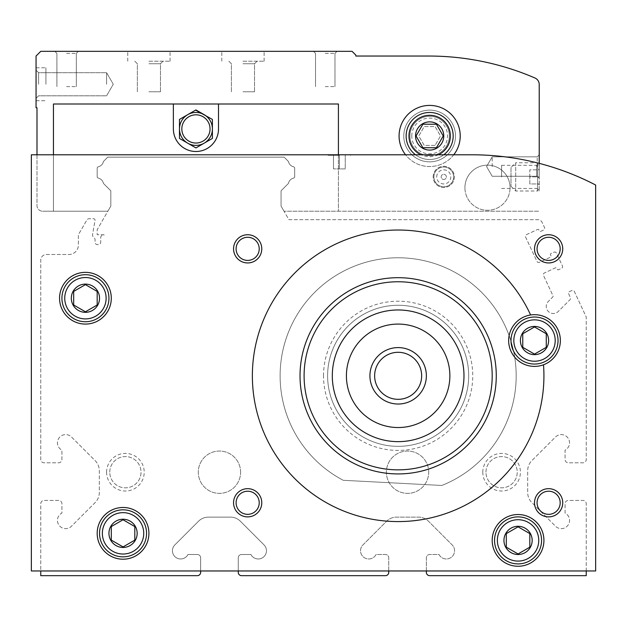 <?xml version="1.0" encoding="UTF-8"?>
<svg xmlns="http://www.w3.org/2000/svg" width="627" height="627" viewBox="0 0 627 627"><rect width="100%" height="100%" fill="white"/><g stroke="black" fill="none" stroke-linecap="round" stroke-linejoin="round"><path stroke-width="0.47" stroke-dasharray="3.13 2.35" d="M586.245 570.962L586.245 503.716A3.292 3.292 0 0 0 582.953 500.424L568.375 500.424A3.292 3.292 0 0 0 565.084 503.716L565.084 513.09A8.229 8.229 0 0 1 567.968 525.261A8.229 8.229 0 0 1 555.506 526.225L531.829 502.556A14.107 14.107 0 0 1 527.699 492.579L527.699 470.65A14.107 14.107 0 0 1 531.829 460.673L555.506 437.003A8.229 8.229 0 0 1 567.968 437.967A8.229 8.229 0 0 1 565.084 450.139L565.084 459.513A3.292 3.292 0 0 0 568.375 462.804L582.953 462.804A3.292 3.292 0 0 0 586.245 459.513L586.245 317.027L574.324 291.453A1.881 1.881 0 0 0 571.824 290.544L568.838 291.939A0.94 0.94 0 0 0 568.383 293.185L570.28 297.253A2.351 2.351 0 0 1 569.81 299.91L558.281 311.439A7.054 7.054 0 0 1 548.304 311.439A7.054 7.054 0 0 1 548.304 301.462L552.724 297.041A1.176 1.176 0 0 0 552.959 295.717L543.515 275.465A1.881 1.881 0 0 1 544.424 272.964L555.506 267.8A0.94 0.94 0 0 1 556.76 268.254L557.254 269.32A0.94 0.94 0 0 0 558.5 269.775L561.486 268.387A1.881 1.881 0 0 0 562.395 265.887L556.431 253.096A1.881 1.881 0 0 0 553.931 252.187L550.953 253.582A0.94 0.94 0 0 0 550.498 254.828L550.992 255.894A0.94 0.94 0 0 1 550.537 257.148L539.455 262.313A1.881 1.881 0 0 1 536.955 261.404L525.63 237.108A1.881 1.881 0 0 1 526.539 234.608L537.621 229.443A0.94 0.94 0 0 1 538.867 229.897L539.369 230.963A0.94 0.94 0 0 0 540.615 231.418L543.601 230.023A1.881 1.881 0 0 0 544.51 227.53L542.12 222.397A4.702 4.702 0 0 0 537.856 219.685L288.906 219.685L281.053 206.079L281.053 190.812L288.444 183.421A6.725 6.725 0 0 1 293.765 178.099L294.69 177.175L294.69 167.722L293.765 166.798A6.725 6.725 0 0 1 288.444 161.476L284.109 157.142L107.766 157.142L103.431 161.476A6.725 6.725 0 0 1 98.11 166.798L97.185 167.722L97.185 177.175L98.11 178.099A6.725 6.725 0 0 1 103.431 183.421L110.822 190.812L110.822 206.079L97.185 229.701L97.185 234.733L104.004 234.733L104.004 235.203L103.063 235.203A2.351 2.351 0 0 0 100.712 237.555L100.712 242.257A2.351 2.351 0 0 1 98.361 244.608L97.42 244.608A2.351 2.351 0 0 1 95.069 242.257L95.069 239.702A2.351 2.351 0 0 0 94.089 237.79A3.762 3.762 0 0 1 92.522 234.733L95.045 220.398A1.411 1.411 0 0 0 93.658 218.745L88.963 218.745A2.351 2.351 0 0 0 86.926 219.92L79.002 233.644A4.702 4.702 0 0 0 78.375 235.995L78.375 245.079A9.405 9.405 0 0 1 68.97 254.484L46.398 254.484A5.643 5.643 0 0 0 40.755 260.127L40.755 459.513A3.292 3.292 0 0 0 44.047 462.804L58.624 462.804A3.292 3.292 0 0 0 61.916 459.513L61.916 450.139A8.229 8.229 0 0 1 59.032 437.967A8.229 8.229 0 0 1 71.494 437.003L95.171 460.673A14.107 14.107 0 0 1 99.301 470.65L99.301 492.579A14.107 14.107 0 0 1 95.171 502.556L71.494 526.225A8.229 8.229 0 0 1 59.032 525.261A8.229 8.229 0 0 1 61.916 513.09L61.916 503.716A3.292 3.292 0 0 0 58.624 500.424L44.047 500.424A3.292 3.292 0 0 0 40.755 503.716L40.755 575.664L197.348 575.664A3.292 3.292 0 0 0 200.64 572.373L200.64 557.795A3.292 3.292 0 0 0 197.348 554.503L187.975 554.503A8.229 8.229 0 0 1 175.803 557.387A8.229 8.229 0 0 1 174.839 544.926L198.508 521.249A14.107 14.107 0 0 1 208.485 517.118L230.415 517.118A14.107 14.107 0 0 1 240.392 521.249L264.061 544.926A8.229 8.229 0 0 1 263.097 557.387A8.229 8.229 0 0 1 250.925 554.503L241.552 554.503A3.292 3.292 0 0 0 238.26 557.795L238.26 572.373A3.292 3.292 0 0 0 241.552 575.664L385.448 575.664A3.292 3.292 0 0 0 388.74 572.373L388.74 557.795A3.292 3.292 0 0 0 385.448 554.503L376.075 554.503A8.229 8.229 0 0 1 363.903 557.387A8.229 8.229 0 0 1 362.939 544.926L386.608 521.249A14.107 14.107 0 0 1 396.585 517.118L418.515 517.118A14.107 14.107 0 0 1 428.492 521.249L452.161 544.926A8.229 8.229 0 0 1 451.197 557.387A8.229 8.229 0 0 1 439.025 554.503L429.652 554.503A3.292 3.292 0 0 0 426.36 557.795L426.36 572.373A3.292 3.292 0 0 0 429.652 575.664L586.245 575.664L586.245 503.716A3.292 3.292 0 0 0 582.953 500.424L568.375 500.424A3.292 3.292 0 0 0 565.084 503.716L565.084 513.09A8.229 8.229 0 0 1 567.968 525.261A8.229 8.229 0 0 1 555.506 526.225L531.829 502.556A14.107 14.107 0 0 1 527.699 492.579L527.699 470.65A14.107 14.107 0 0 1 531.829 460.673L555.506 437.003A8.229 8.229 0 0 1 567.968 437.967A8.229 8.229 0 0 1 565.084 450.139L565.084 459.513A3.292 3.292 0 0 0 568.375 462.804L582.953 462.804A3.292 3.292 0 0 0 586.245 459.513L586.245 317.027L574.324 291.453A1.881 1.881 0 0 0 571.824 290.544L568.838 291.939A0.94 0.94 0 0 0 568.383 293.185L570.28 297.253A2.351 2.351 0 0 1 569.81 299.91L558.281 311.439A7.054 7.054 0 0 1 548.304 311.439A7.054 7.054 0 0 1 548.304 301.462L552.724 297.041A1.176 1.176 0 0 0 552.959 295.717L543.515 275.465A1.881 1.881 0 0 1 544.424 272.964L555.506 267.8A0.94 0.94 0 0 1 556.76 268.254L557.254 269.32A0.94 0.94 0 0 0 558.5 269.775L561.486 268.387A1.881 1.881 0 0 0 562.395 265.887L556.431 253.096A1.881 1.881 0 0 0 553.931 252.187L550.953 253.582A0.94 0.94 0 0 0 550.498 254.828L550.992 255.894A0.94 0.94 0 0 1 550.537 257.148L539.455 262.313A1.881 1.881 0 0 1 536.955 261.404L525.63 237.108A1.881 1.881 0 0 1 526.539 234.608L537.621 229.443A0.94 0.94 0 0 1 538.867 229.897L539.369 230.963A0.94 0.94 0 0 0 540.615 231.418L543.601 230.023A1.881 1.881 0 0 0 544.51 227.53L542.12 222.397A4.702 4.702 0 0 0 537.856 219.685L288.906 219.685L281.053 206.079L281.053 190.812L288.444 183.421A6.725 6.725 0 0 1 293.765 178.099L294.69 177.175L294.69 167.722L293.765 166.798A6.725 6.725 0 0 1 288.444 161.476L284.109 157.142L107.766 157.142L103.431 161.476A6.725 6.725 0 0 1 98.11 166.798L97.185 167.722L97.185 177.175L98.11 178.099A6.725 6.725 0 0 1 103.431 183.421L110.822 190.812L110.822 206.079L97.185 229.701L97.185 234.733L104.004 234.733L104.004 235.203L103.063 235.203A2.351 2.351 0 0 0 100.712 237.555L100.712 242.257A2.351 2.351 0 0 1 98.361 244.608L97.42 244.608A2.351 2.351 0 0 1 95.069 242.257L95.069 239.702A2.351 2.351 0 0 0 94.089 237.79A3.762 3.762 0 0 1 92.522 234.733L95.045 220.398A1.411 1.411 0 0 0 93.658 218.745L88.963 218.745A2.351 2.351 0 0 0 86.926 219.92L79.002 233.644A4.702 4.702 0 0 0 78.375 235.995L78.375 245.079A9.405 9.405 0 0 1 68.97 254.484L46.398 254.484A5.643 5.643 0 0 0 40.755 260.127L40.755 459.513A3.292 3.292 0 0 0 44.047 462.804L58.624 462.804A3.292 3.292 0 0 0 61.916 459.513L61.916 450.139A8.229 8.229 0 0 1 59.032 437.967A8.229 8.229 0 0 1 71.494 437.003L95.171 460.673A14.107 14.107 0 0 1 99.301 470.65L99.301 492.579A14.107 14.107 0 0 1 95.171 502.556L71.494 526.225A8.229 8.229 0 0 1 59.032 525.261A8.229 8.229 0 0 1 61.916 513.09L61.916 503.716A3.292 3.292 0 0 0 58.624 500.424L44.047 500.424A3.292 3.292 0 0 0 40.755 503.716L40.755 570.962M343.243 480.298L441.823 485.463A118.033 118.033 0 0 0 494.546 307.7A118.033 118.033 0 0 0 309.393 297.997A118.033 118.033 0 0 0 343.243 480.298L441.823 485.463A118.033 118.033 0 0 0 494.546 307.7A118.033 118.033 0 0 0 309.393 297.997A118.033 118.033 0 0 0 343.243 480.298A118.033 118.033 0 0 1 309.393 297.997A118.033 118.033 0 0 1 494.546 307.7A118.033 118.033 0 0 1 441.823 485.463L343.243 480.298A118.033 118.033 0 0 1 309.393 297.997A118.033 118.033 0 0 1 494.546 307.7A118.033 118.033 0 0 1 441.823 485.463L343.243 480.298M200.64 570.962L200.64 557.795A3.292 3.292 0 0 0 197.348 554.503L187.975 554.503A8.229 8.229 0 0 1 175.803 557.387A8.229 8.229 0 0 1 174.839 544.926L198.508 521.249A14.107 14.107 0 0 1 208.485 517.118L230.415 517.118A14.107 14.107 0 0 1 240.392 521.249L264.061 544.926A8.229 8.229 0 0 1 263.097 557.387A8.229 8.229 0 0 1 250.925 554.503L241.552 554.503A3.292 3.292 0 0 0 238.26 557.795L238.26 570.962M388.74 570.962L388.74 557.795A3.292 3.292 0 0 0 385.448 554.503L376.075 554.503A8.229 8.229 0 0 1 363.903 557.387A8.229 8.229 0 0 1 362.939 544.926L386.608 521.249A14.107 14.107 0 0 1 396.585 517.118L418.515 517.118A14.107 14.107 0 0 1 428.492 521.249L452.161 544.926A8.229 8.229 0 0 1 451.197 557.387A8.229 8.229 0 0 1 439.025 554.503L429.652 554.503A3.292 3.292 0 0 0 426.36 557.795L426.36 570.962M530.622 314.973A145.778 145.778 0 0 0 290.003 278.051A145.778 145.778 0 0 0 350.955 513.732A145.778 145.778 0 0 0 543.507 364.789M471.974 154.791A268.042 268.042 0 0 1 595.65 185.028L595.65 570.962L31.35 570.962L31.35 154.791L471.974 154.791L31.35 154.791L31.35 570.962L595.65 570.962L595.65 185.028A268.042 268.042 0 0 0 471.974 154.791L31.35 154.791L31.35 570.962L595.65 570.962L595.65 185.028A268.042 268.042 0 0 0 471.974 154.791M339.364 154.791L327.607 154.791L351.12 154.791L327.607 154.791L349.678 154.791L329.05 154.791L345.242 154.791L339.364 154.791L339.364 168.898L333.486 168.898L333.486 154.791L333.486 168.898L339.364 168.898L339.364 154.791L339.364 168.898L345.242 168.898L345.242 154.791L345.242 168.898L339.364 168.898L345.242 168.898L345.242 154.791L345.242 168.898L339.364 168.898L339.364 154.791M464.921 187.708A22.572 22.572 0 0 1 498.778 168.161A22.572 22.572 0 0 1 498.778 207.255A22.572 22.572 0 0 1 464.921 187.708A22.572 22.572 0 0 1 498.778 168.161A22.572 22.572 0 0 1 498.778 207.255A22.572 22.572 0 0 1 464.921 187.708M496.271 375.808A98.126 98.126 0 0 0 349.082 290.834A98.126 98.126 0 0 0 349.082 460.782A98.126 98.126 0 0 0 496.271 375.808M492.195 375.808A94.05 94.05 0 0 0 351.12 294.361A94.05 94.05 0 0 0 351.12 457.255A94.05 94.05 0 0 0 492.195 375.808A94.05 94.05 0 0 0 351.12 294.361A94.05 94.05 0 0 0 351.12 457.255A94.05 94.05 0 0 0 492.195 375.808A94.05 94.05 0 0 0 351.12 294.361A94.05 94.05 0 0 0 351.12 457.255A94.05 94.05 0 0 0 492.195 375.808M468.682 375.808A70.537 70.537 0 0 0 362.876 314.723A70.537 70.537 0 0 0 362.876 436.894A70.537 70.537 0 0 0 468.682 375.808A70.537 70.537 0 0 0 362.876 314.723A70.537 70.537 0 0 0 362.876 436.894A70.537 70.537 0 0 0 468.682 375.808M146.561 533.342A23.512 23.512 0 0 0 111.292 512.98A23.512 23.512 0 0 0 111.292 553.704A23.512 23.512 0 0 0 146.561 533.342M148.912 533.342A25.864 25.864 0 0 0 110.117 510.942A25.864 25.864 0 0 0 110.117 555.741A25.864 25.864 0 0 0 148.912 533.342M558.03 340.539A23.512 23.512 0 0 0 522.761 320.178A23.512 23.512 0 0 0 522.761 360.901A23.512 23.512 0 0 0 558.03 340.539M560.381 340.539A25.864 25.864 0 0 0 521.586 318.14A25.864 25.864 0 0 0 521.586 362.939A25.864 25.864 0 0 0 560.381 340.539M108.941 298.217A23.512 23.512 0 0 0 73.672 277.855A23.512 23.512 0 0 0 73.672 318.579A23.512 23.512 0 0 0 108.941 298.217M111.292 298.217A25.864 25.864 0 0 0 72.497 275.817A25.864 25.864 0 0 0 72.497 320.616A25.864 25.864 0 0 0 111.292 298.217M541.571 540.396A23.512 23.512 0 0 0 506.302 520.034A23.512 23.512 0 0 0 506.302 560.757A23.512 23.512 0 0 0 541.571 540.396M543.923 540.396A25.864 25.864 0 0 0 505.127 517.996A25.864 25.864 0 0 0 505.127 562.795A25.864 25.864 0 0 0 543.923 540.396M236.105 502.776A11.56 11.56 0 0 1 247.665 491.215A11.56 11.56 0 0 1 259.225 502.776A11.56 11.56 0 0 1 247.665 514.336A11.56 11.56 0 0 1 236.105 502.776M537.065 248.841A11.56 11.56 0 0 1 548.625 237.28A11.56 11.56 0 0 1 560.185 248.841A11.56 11.56 0 0 1 548.625 260.401A11.56 11.56 0 0 1 537.065 248.841M236.105 248.841A11.56 11.56 0 0 1 247.665 237.28A11.56 11.56 0 0 1 259.225 248.841A11.56 11.56 0 0 1 247.665 260.401A11.56 11.56 0 0 1 236.105 248.841M537.065 502.776A11.56 11.56 0 0 1 548.625 491.215A11.56 11.56 0 0 1 560.185 502.776A11.56 11.56 0 0 1 548.625 514.336A11.56 11.56 0 0 1 537.065 502.776M339.364 155.316L328.133 155.316L339.364 155.316M426.36 375.808A28.215 28.215 0 0 0 384.037 351.371A28.215 28.215 0 0 0 384.037 400.245A28.215 28.215 0 0 0 426.36 375.808M463.98 375.808A65.835 65.835 0 0 0 365.227 318.79A65.835 65.835 0 0 0 365.227 432.826A65.835 65.835 0 0 0 463.98 375.808M520.41 340.539A14.107 14.107 0 0 1 541.571 328.321A14.107 14.107 0 0 1 541.571 352.758A14.107 14.107 0 0 1 520.41 340.539M522.761 333.752L522.761 347.327L534.517 354.114L546.274 347.327L546.274 333.752L534.517 326.965L522.761 333.752L522.761 347.327L534.517 354.114L546.274 347.327L546.274 333.752L534.517 326.965L522.761 333.752M71.321 298.217A14.107 14.107 0 0 1 92.482 285.998A14.107 14.107 0 0 1 92.482 310.436A14.107 14.107 0 0 1 71.321 298.217M73.672 291.43L73.672 305.004L85.429 311.791L97.185 305.004L97.185 291.43L85.429 284.642L73.672 291.43L73.672 305.004L85.429 311.791L97.185 305.004L97.185 291.43L85.429 284.642L73.672 291.43M503.951 540.396A14.107 14.107 0 0 1 525.112 528.177A14.107 14.107 0 0 1 525.112 552.614A14.107 14.107 0 0 1 503.951 540.396M506.302 533.608L506.302 547.183L518.059 553.97L529.815 547.183L529.815 533.608L518.059 526.821L506.302 533.608L506.302 547.183L518.059 553.97L529.815 547.183L529.815 533.608L518.059 526.821L506.302 533.608M108.941 533.342A14.107 14.107 0 0 1 130.102 521.123A14.107 14.107 0 0 1 130.102 545.561A14.107 14.107 0 0 1 108.941 533.342M111.292 526.555L111.292 540.129L123.049 546.916L134.805 540.129L134.805 526.555L123.049 519.767L111.292 526.555L111.292 540.129L123.049 546.916L134.805 540.129L134.805 526.555L123.049 519.767L111.292 526.555M482.79 472.209A18.81 18.81 0 0 1 511.005 455.923A18.81 18.81 0 0 1 511.005 488.496A18.81 18.81 0 0 1 482.79 472.209M106.59 472.209A18.81 18.81 0 0 1 134.805 455.923A18.81 18.81 0 0 1 134.805 488.496A18.81 18.81 0 0 1 106.59 472.209M428.711 472.209A21.161 21.161 0 0 0 396.969 453.885A21.161 21.161 0 0 0 396.969 490.533A21.161 21.161 0 0 0 428.711 472.209A21.161 21.161 0 0 0 396.969 453.885A21.161 21.161 0 0 0 396.969 490.533A21.161 21.161 0 0 0 428.711 472.209M240.611 472.209A21.161 21.161 0 0 0 208.869 453.885A21.161 21.161 0 0 0 208.869 490.533A21.161 21.161 0 0 0 240.611 472.209A21.161 21.161 0 0 0 208.869 453.885A21.161 21.161 0 0 0 208.869 490.533A21.161 21.161 0 0 0 240.611 472.209M492.195 540.396A25.864 25.864 0 0 1 530.991 517.996A25.864 25.864 0 0 1 530.991 562.795A25.864 25.864 0 0 1 492.195 540.396A25.864 25.864 0 0 1 530.991 517.996A25.864 25.864 0 0 1 530.991 562.795A25.864 25.864 0 0 1 492.195 540.396M59.565 298.217A25.864 25.864 0 0 1 98.361 275.817A25.864 25.864 0 0 1 98.361 320.616A25.864 25.864 0 0 1 59.565 298.217A25.864 25.864 0 0 1 98.361 275.817A25.864 25.864 0 0 1 98.361 320.616A25.864 25.864 0 0 1 59.565 298.217M508.654 340.539A25.864 25.864 0 0 1 547.449 318.14A25.864 25.864 0 0 1 547.449 362.939A25.864 25.864 0 0 1 508.654 340.539A25.864 25.864 0 0 1 547.449 318.14A25.864 25.864 0 0 1 547.449 362.939A25.864 25.864 0 0 1 508.654 340.539M97.185 533.342A25.864 25.864 0 0 1 135.981 510.942A25.864 25.864 0 0 1 135.981 555.741A25.864 25.864 0 0 1 97.185 533.342A25.864 25.864 0 0 1 135.981 510.942A25.864 25.864 0 0 1 135.981 555.741A25.864 25.864 0 0 1 97.185 533.342M510.064 187.708A22.572 22.572 0 0 0 476.207 168.161A22.572 22.572 0 0 0 476.207 207.255A22.572 22.572 0 0 0 510.064 187.708A22.572 22.572 0 0 0 476.207 168.161A22.572 22.572 0 0 0 476.207 207.255A22.572 22.572 0 0 0 510.064 187.708M323.532 375.808A74.613 74.613 0 0 1 435.452 311.196A74.613 74.613 0 0 1 435.452 440.42A74.613 74.613 0 0 1 323.532 375.808M327.607 375.808A70.537 70.537 0 0 1 433.414 314.723A70.537 70.537 0 0 1 433.414 436.894A70.537 70.537 0 0 1 327.607 375.808A70.537 70.537 0 0 1 433.414 314.723A70.537 70.537 0 0 1 433.414 436.894A70.537 70.537 0 0 1 327.607 375.808M102.358 533.342A20.691 20.691 0 0 1 133.394 515.425A20.691 20.691 0 0 1 133.394 551.258A20.691 20.691 0 0 1 102.358 533.342M99.536 533.342A23.512 23.512 0 0 1 134.805 512.98A23.512 23.512 0 0 1 134.805 553.704A23.512 23.512 0 0 1 99.536 533.342A23.512 23.512 0 0 1 134.805 512.98A23.512 23.512 0 0 1 134.805 553.704A23.512 23.512 0 0 1 99.536 533.342M513.827 340.539A20.691 20.691 0 0 1 544.863 322.623A20.691 20.691 0 0 1 544.863 358.456A20.691 20.691 0 0 1 513.827 340.539M511.005 340.539A23.512 23.512 0 0 1 546.274 320.178A23.512 23.512 0 0 1 546.274 360.901A23.512 23.512 0 0 1 511.005 340.539A23.512 23.512 0 0 1 546.274 320.178A23.512 23.512 0 0 1 546.274 360.901A23.512 23.512 0 0 1 511.005 340.539M64.738 298.217A20.691 20.691 0 0 1 95.774 280.3A20.691 20.691 0 0 1 95.774 316.133A20.691 20.691 0 0 1 64.738 298.217M61.916 298.217A23.512 23.512 0 0 1 97.185 277.855A23.512 23.512 0 0 1 97.185 318.579A23.512 23.512 0 0 1 61.916 298.217A23.512 23.512 0 0 1 97.185 277.855A23.512 23.512 0 0 1 97.185 318.579A23.512 23.512 0 0 1 61.916 298.217M497.368 540.396A20.691 20.691 0 0 1 528.404 522.479A20.691 20.691 0 0 1 528.404 558.312A20.691 20.691 0 0 1 497.368 540.396M494.546 540.396A23.512 23.512 0 0 1 529.815 520.034A23.512 23.512 0 0 1 529.815 560.757A23.512 23.512 0 0 1 494.546 540.396A23.512 23.512 0 0 1 529.815 520.034A23.512 23.512 0 0 1 529.815 560.757A23.512 23.512 0 0 1 494.546 540.396M109.772 472.209A15.628 15.628 0 0 1 133.214 458.674A15.628 15.628 0 0 1 133.214 485.745A15.628 15.628 0 0 1 109.772 472.209A15.628 15.628 0 0 1 133.214 458.674A15.628 15.628 0 0 1 133.214 485.745A15.628 15.628 0 0 1 109.772 472.209M485.972 472.209A15.628 15.628 0 0 1 509.414 458.674A15.628 15.628 0 0 1 509.414 485.745A15.628 15.628 0 0 1 485.972 472.209A15.628 15.628 0 0 1 509.414 458.674A15.628 15.628 0 0 1 509.414 485.745A15.628 15.628 0 0 1 485.972 472.209M333.486 168.898L333.486 154.791L333.486 168.898L339.364 168.898L333.486 168.898M338.423 154.791L338.423 211.221L539.22 211.221L284.023 211.221L338.423 211.221L338.423 104.004L338.423 211.221L338.423 104.004L173.365 104.004L173.365 128.927L173.365 104.004L53.452 104.004L53.452 211.221L107.852 211.221L110.822 206.079L107.852 211.221L53.452 211.221L53.452 104.004L338.423 104.004L218.51 104.004L218.51 128.927L218.51 104.004L53.452 104.004L53.452 211.221L42.636 211.221L53.452 211.221L53.452 154.791M173.365 104.004L173.365 128.927A22.572 22.572 0 0 0 195.938 151.499A22.572 22.572 0 0 0 218.51 128.927L218.51 104.004M284.023 211.221L281.053 206.079L281.053 190.812L288.444 183.421A6.725 6.725 0 0 1 293.765 178.099L294.69 177.175L294.69 167.722L293.765 166.798A6.725 6.725 0 0 1 288.444 161.476L284.109 157.142L107.766 157.142L103.431 161.476A6.725 6.725 0 0 1 98.11 166.798L97.185 167.722L97.185 177.175L98.11 178.099A6.725 6.725 0 0 1 103.431 183.421L110.822 190.812L110.822 206.079L110.822 190.812L103.431 183.421A6.725 6.725 0 0 0 98.11 178.099L97.185 177.175L97.185 167.722L98.11 166.798A6.725 6.725 0 0 0 103.431 161.476L107.766 157.142L284.109 157.142L288.444 161.476A6.725 6.725 0 0 0 293.765 166.798L294.69 167.722L294.69 177.175L293.765 178.099A6.725 6.725 0 0 0 288.444 183.421L281.053 190.812L281.053 206.079L284.023 211.221M403.788 135.981A25.864 25.864 0 0 1 442.584 113.581A25.864 25.864 0 0 1 442.584 158.38A25.864 25.864 0 0 1 403.788 135.981A25.864 25.864 0 0 1 442.584 113.581A25.864 25.864 0 0 1 442.584 158.38A25.864 25.864 0 0 1 403.788 135.981M36.993 154.791L36.993 205.578A5.643 5.643 0 0 0 42.636 211.221A5.643 5.643 0 0 1 36.993 205.578L36.993 107.766L36.052 107.766L36.052 56.038L40.755 51.336L352.06 51.336L355.822 55.098L355.822 56.038L428.711 56.038A268.042 268.042 0 0 1 534.964 77.999A7.054 7.054 0 0 1 539.22 84.473L539.22 163.365M433.179 176.892A10.581 10.581 0 0 1 449.05 167.73A10.581 10.581 0 0 1 449.05 186.054A10.581 10.581 0 0 1 433.179 176.892A10.581 10.581 0 0 1 449.05 167.73A10.581 10.581 0 0 1 449.05 186.054A10.581 10.581 0 0 1 433.179 176.892M453.744 154.791A30.566 30.566 0 0 1 405.559 154.791M36.052 84.253L36.052 67.794L36.052 84.253M539.22 176.892L539.22 162.785L539.22 191L539.22 169.839L539.22 176.892L539.22 169.839L539.22 176.892L529.815 176.892L529.815 169.839L539.22 169.839L539.22 168.749L539.22 169.839L529.815 169.839L529.815 176.892L539.22 176.892M539.22 166.547L539.22 154.791L539.22 166.547M148.912 51.336L170.074 51.336L148.912 51.336M242.962 51.336L264.124 51.336L242.962 51.336M325.256 51.336L337.012 51.336L325.256 51.336M66.619 51.336L78.375 51.336L66.619 51.336M411.782 135.981A17.869 17.869 0 0 1 438.587 120.502A17.869 17.869 0 0 1 438.587 151.46A17.869 17.869 0 0 1 411.782 135.981M435.083 145.386L424.22 145.386L418.789 135.981L424.22 126.576L435.083 126.576L440.515 135.981L435.083 145.386L424.22 145.386L418.789 135.981L424.22 126.576L435.083 126.576L440.515 135.981L435.083 145.386M409.956 135.981A19.696 19.696 0 0 1 439.496 118.926A19.696 19.696 0 0 1 439.496 153.035A19.696 19.696 0 0 1 409.956 135.981A19.696 19.696 0 0 1 439.496 118.926A19.696 19.696 0 0 1 439.496 153.035A19.696 19.696 0 0 1 409.956 135.981M406.139 135.981A23.512 23.512 0 0 1 441.408 115.619A23.512 23.512 0 0 1 441.408 156.342A23.512 23.512 0 0 1 406.139 135.981A23.512 23.512 0 0 1 441.408 115.619A23.512 23.512 0 0 1 441.408 156.342A23.512 23.512 0 0 1 406.139 135.981M399.085 135.981A30.566 30.566 0 0 1 444.935 109.513A30.566 30.566 0 0 1 444.935 162.448A30.566 30.566 0 0 1 399.085 135.981M443.759 154.791A23.512 23.512 0 0 1 415.544 154.791M438.273 154.791A20.691 20.691 0 0 1 421.031 154.791M433.884 176.892A9.875 9.875 0 0 1 448.697 168.342A9.875 9.875 0 0 1 448.697 185.443A9.875 9.875 0 0 1 433.884 176.892A9.875 9.875 0 0 1 448.697 168.342A9.875 9.875 0 0 1 448.697 185.443A9.875 9.875 0 0 1 433.884 176.892M443.759 174.306A2.586 2.586 0 0 1 446.346 176.892A2.586 2.586 0 0 1 443.759 179.479A2.586 2.586 0 0 1 441.173 176.892A2.586 2.586 0 0 1 443.759 174.306M441.173 176.892A2.586 2.586 0 0 1 445.052 174.651A2.586 2.586 0 0 1 445.052 179.134A2.586 2.586 0 0 1 441.173 176.892M436.706 176.892A7.054 7.054 0 0 1 447.286 170.787A7.054 7.054 0 0 1 447.286 182.998A7.054 7.054 0 0 1 436.706 176.892M537.182 166.547L537.182 156.828L537.182 166.547M492.195 166.547L492.195 156.828L492.195 166.547M501.6 176.892L501.6 165.332L501.6 176.892M536.673 176.892L536.673 165.332L536.673 176.892M66.619 53.373L76.337 53.373L66.619 53.373M66.619 86.604L76.337 86.604L66.619 86.604M325.256 53.373L334.975 53.373L325.256 53.373M325.256 86.604L334.975 86.604L325.256 86.604M148.912 91.777L160.473 91.777L148.912 91.777M148.912 63.758L160.473 63.758L148.912 63.758M148.912 61.211L170.074 61.211L148.912 61.211M242.962 91.777L254.523 91.777L242.962 91.777M242.962 63.758L254.523 63.758L242.962 63.758M242.962 61.211L264.124 61.211L242.962 61.211M38.6 84.253L38.6 72.693L38.6 84.253M106.59 84.253L106.59 72.693L106.59 84.253M45.928 84.253L45.928 67.794L45.928 84.253M173.365 128.927A22.572 22.572 0 0 0 195.938 151.499A22.572 22.572 0 0 0 218.51 128.927A22.572 22.572 0 0 1 195.938 151.499A22.572 22.572 0 0 1 173.365 128.927M212.396 138.426L212.396 119.428L212.396 138.426L195.938 147.933L179.479 138.426L179.479 119.428L179.479 138.426L195.938 147.933L212.396 138.426L212.396 119.428L195.938 109.921L179.479 119.428L179.479 138.426L191.658 145.456M195.6 110.117L187.708 114.67L195.938 109.921L212.396 119.428L204.167 114.67A16.459 16.459 0 0 1 204.167 143.183A16.459 16.459 0 0 1 179.479 128.927A16.459 16.459 0 0 1 204.167 114.67M200.217 145.456L208.117 140.903M179.479 119.428L187.708 114.67M181.83 128.927A14.107 14.107 0 0 1 202.991 116.708A14.107 14.107 0 0 1 202.991 141.146A14.107 14.107 0 0 1 181.83 128.927M539.22 183.946L539.22 185.036L539.22 183.946L529.815 183.946L529.815 176.892L529.815 183.946L539.22 183.946M511.005 167.487L511.005 186.297L511.005 167.487L515.707 162.785L515.707 191L515.707 162.785L537.551 162.785L537.551 191L537.551 162.785L539.22 165.669L539.22 188.116L539.22 165.669M329.05 154.791L328.133 155.316L327.607 154.791L328.133 155.316L329.05 154.791M349.678 154.791L350.595 155.316L351.12 154.791L350.595 155.316L349.678 154.791M537.182 176.265L539.22 178.303L537.182 176.265L492.195 176.265L486.583 166.547L492.195 156.828L537.182 156.828L539.22 154.791L537.182 156.828L492.195 156.828L486.583 166.547L492.195 176.265L537.182 176.265M501.6 188.453L536.673 188.453L539.22 191M501.6 165.332L536.673 165.332L539.22 162.785M76.337 53.373L78.375 51.336L76.337 53.373L76.337 86.604L76.337 53.373L78.375 51.336L76.337 53.373L76.337 86.604L76.337 53.373M56.9 53.373L54.862 51.336L56.9 53.373L56.9 86.604L56.9 53.373L54.862 51.336L56.9 53.373L56.9 86.604L56.9 53.373M334.975 53.373L337.012 51.336L334.975 53.373L334.975 86.604L334.975 53.373L337.012 51.336L334.975 53.373L334.975 86.604L334.975 53.373M315.538 53.373L313.5 51.336L315.538 53.373L315.538 86.604L315.538 53.373L313.5 51.336L315.538 53.373L315.538 86.604L315.538 53.373M160.473 91.777L160.473 63.758L163.02 61.211L160.473 63.758L163.02 61.211L160.473 63.758L160.473 91.777M137.352 91.777L137.352 63.758L134.805 61.211L137.352 63.758L134.805 61.211L137.352 63.758L137.352 91.777M170.074 61.211L170.074 51.336L170.074 61.211M127.751 61.211L127.751 51.336L127.751 61.211M254.523 91.777L254.523 63.758L257.07 61.211L254.523 63.758L257.07 61.211L254.523 63.758L254.523 91.777M231.402 91.777L231.402 63.758L228.855 61.211L231.402 63.758L228.855 61.211L231.402 63.758L231.402 91.777M264.124 61.211L264.124 51.336L264.124 61.211M221.801 61.211L221.801 51.336L221.801 61.211M38.6 72.693L36.052 70.146L38.6 72.693L106.59 72.693L113.268 84.253L106.59 95.813L38.6 95.813L36.052 98.361L38.6 95.813L106.59 95.813L113.268 84.253L106.59 72.693L38.6 72.693M36.052 100.712L45.928 100.712L36.052 100.712M36.052 67.794L45.928 67.794L36.052 67.794M538.593 169.839L539.22 168.749M538.593 183.946L539.22 185.036M511.005 186.297L515.707 191L537.551 191L539.22 188.116"/><path stroke-width="0.94" d="M238.26 570.962L238.26 572.373A3.292 3.292 0 0 0 241.552 575.664L385.448 575.664A3.292 3.292 0 0 0 388.74 572.373L388.74 570.962M40.755 570.962L40.755 575.664L197.348 575.664A3.292 3.292 0 0 0 200.64 572.373L200.64 570.962M426.36 570.962L426.36 572.373A3.292 3.292 0 0 0 429.652 575.664L586.245 575.664L586.245 570.962M548.625 340.539A14.107 14.107 0 0 0 527.464 328.321A14.107 14.107 0 0 0 527.464 352.758A14.107 14.107 0 0 0 548.625 340.539M546.274 333.752L546.274 347.327L534.517 354.114L522.761 347.327L522.761 333.752L534.517 326.965L546.274 333.752L546.274 347.327L534.517 354.114L522.761 347.327L522.761 333.752L534.517 326.965L546.274 333.752M99.536 298.217A14.107 14.107 0 0 0 78.375 285.998A14.107 14.107 0 0 0 78.375 310.436A14.107 14.107 0 0 0 99.536 298.217M97.185 291.43L97.185 305.004L85.429 311.791L73.672 305.004L73.672 291.43L85.429 284.642L97.185 291.43L97.185 305.004L85.429 311.791L73.672 305.004L73.672 291.43L85.429 284.642L97.185 291.43M532.166 540.396A14.107 14.107 0 0 0 511.005 528.177A14.107 14.107 0 0 0 511.005 552.614A14.107 14.107 0 0 0 532.166 540.396M529.815 533.608L529.815 547.183L518.059 553.97L506.302 547.183L506.302 533.608L518.059 526.821L529.815 533.608L529.815 547.183L518.059 553.97L506.302 547.183L506.302 533.608L518.059 526.821L529.815 533.608M137.156 533.342A14.107 14.107 0 0 0 115.995 521.123A14.107 14.107 0 0 0 115.995 545.561A14.107 14.107 0 0 0 137.156 533.342M134.805 526.555L134.805 540.129L123.049 546.916L111.292 540.129L111.292 526.555L123.049 519.767L134.805 526.555L134.805 540.129L123.049 546.916L111.292 540.129L111.292 526.555L123.049 519.767L134.805 526.555M530.622 314.973A145.778 145.778 0 0 0 290.003 278.051A145.778 145.778 0 0 0 350.955 513.732A145.778 145.778 0 0 0 543.507 364.789A25.864 25.864 0 0 0 530.622 314.973A25.864 25.864 0 0 0 509.477 347.013A25.864 25.864 0 0 0 543.507 364.789M471.974 154.791A268.042 268.042 0 0 1 595.65 185.028L595.65 570.962L31.35 570.962L31.35 154.791L471.974 154.791M534.517 502.776A14.107 14.107 0 0 1 555.679 490.557A14.107 14.107 0 0 1 555.679 514.994A14.107 14.107 0 0 1 534.517 502.776M233.557 248.841A14.107 14.107 0 0 1 254.719 236.622A14.107 14.107 0 0 1 254.719 261.059A14.107 14.107 0 0 1 233.557 248.841M534.517 248.841A14.107 14.107 0 0 1 555.679 236.622A14.107 14.107 0 0 1 555.679 261.059A14.107 14.107 0 0 1 534.517 248.841M233.557 502.776A14.107 14.107 0 0 1 254.719 490.557A14.107 14.107 0 0 1 254.719 514.994A14.107 14.107 0 0 1 233.557 502.776M543.923 540.396A25.864 25.864 0 0 0 505.127 517.996A25.864 25.864 0 0 0 505.127 562.795A25.864 25.864 0 0 0 543.923 540.396M111.292 298.217A25.864 25.864 0 0 0 72.497 275.817A25.864 25.864 0 0 0 72.497 320.616A25.864 25.864 0 0 0 111.292 298.217M148.912 533.342A25.864 25.864 0 0 0 110.117 510.942A25.864 25.864 0 0 0 110.117 555.741A25.864 25.864 0 0 0 148.912 533.342M496.271 375.808A98.126 98.126 0 0 0 349.082 290.834A98.126 98.126 0 0 0 349.082 460.782A98.126 98.126 0 0 0 496.271 375.808M143.74 533.342A20.691 20.691 0 0 0 112.703 515.425A20.691 20.691 0 0 0 112.703 551.258A20.691 20.691 0 0 0 143.74 533.342M146.561 533.342A23.512 23.512 0 0 0 111.292 512.98A23.512 23.512 0 0 0 111.292 553.704A23.512 23.512 0 0 0 146.561 533.342M555.208 340.539A20.691 20.691 0 0 0 524.172 322.623A20.691 20.691 0 0 0 524.172 358.456A20.691 20.691 0 0 0 555.208 340.539M558.03 340.539A23.512 23.512 0 0 0 522.761 320.178A23.512 23.512 0 0 0 522.761 360.901A23.512 23.512 0 0 0 558.03 340.539M106.12 298.217A20.691 20.691 0 0 0 75.083 280.3A20.691 20.691 0 0 0 75.083 316.133A20.691 20.691 0 0 0 106.12 298.217M108.941 298.217A23.512 23.512 0 0 0 73.672 277.855A23.512 23.512 0 0 0 73.672 318.579A23.512 23.512 0 0 0 108.941 298.217M538.75 540.396A20.691 20.691 0 0 0 507.713 522.479A20.691 20.691 0 0 0 507.713 558.312A20.691 20.691 0 0 0 538.75 540.396M541.571 540.396A23.512 23.512 0 0 0 506.302 520.034A23.512 23.512 0 0 0 506.302 560.757A23.512 23.512 0 0 0 541.571 540.396M236.105 502.776A11.56 11.56 0 0 1 253.449 492.767A11.56 11.56 0 0 1 253.449 512.784A11.56 11.56 0 0 1 236.105 502.776M537.065 248.841A11.56 11.56 0 0 1 554.409 238.832A11.56 11.56 0 0 1 554.409 258.849A11.56 11.56 0 0 1 537.065 248.841M236.105 248.841A11.56 11.56 0 0 1 253.449 238.832A11.56 11.56 0 0 1 253.449 258.849A11.56 11.56 0 0 1 236.105 248.841M537.065 502.776A11.56 11.56 0 0 1 554.409 492.767A11.56 11.56 0 0 1 554.409 512.784A11.56 11.56 0 0 1 537.065 502.776M421.657 375.808A23.512 23.512 0 0 0 386.389 355.446A23.512 23.512 0 0 0 386.389 396.17A23.512 23.512 0 0 0 421.657 375.808M426.36 375.808A28.215 28.215 0 0 0 384.037 351.371A28.215 28.215 0 0 0 384.037 400.245A28.215 28.215 0 0 0 426.36 375.808M449.872 375.808A51.727 51.727 0 0 0 372.281 331.009A51.727 51.727 0 0 0 372.281 420.607A51.727 51.727 0 0 0 449.872 375.808M463.98 375.808A65.835 65.835 0 0 0 365.227 318.79A65.835 65.835 0 0 0 365.227 432.826A65.835 65.835 0 0 0 463.98 375.808M492.195 375.808A94.05 94.05 0 0 0 351.12 294.361A94.05 94.05 0 0 0 351.12 457.255A94.05 94.05 0 0 0 492.195 375.808M338.423 154.791L338.423 104.004L53.452 104.004L53.452 154.791M539.22 163.365L539.22 84.473A7.054 7.054 0 0 0 534.964 77.999A268.042 268.042 0 0 0 428.711 56.038L355.822 56.038L355.822 55.098L352.06 51.336L40.755 51.336L36.052 56.038L36.052 107.766L36.993 107.766L36.993 154.791M405.559 154.791A30.566 30.566 0 0 1 439.598 107.076A30.566 30.566 0 0 1 453.744 154.791M415.544 154.791A23.512 23.512 0 0 1 440.17 114.953A23.512 23.512 0 0 1 443.759 154.791M421.031 154.791A20.691 20.691 0 0 1 426.697 115.501A20.691 20.691 0 0 1 438.273 154.791M415.544 135.981A14.107 14.107 0 0 1 436.706 123.762A14.107 14.107 0 0 1 436.706 148.199A14.107 14.107 0 0 1 415.544 135.981M422.864 124.224L416.077 135.981L422.864 147.737L436.439 147.737L443.226 135.981L436.439 124.224L422.864 124.224L416.077 135.981L422.864 147.737L436.439 147.737L443.226 135.981L436.439 124.224L422.864 124.224M173.365 104.004L173.365 128.927A22.572 22.572 0 0 0 195.938 151.499A22.572 22.572 0 0 0 218.51 128.927L218.51 104.004M208.117 140.903L212.396 138.426L212.396 119.428L195.6 110.117M191.658 145.456L195.938 147.933L204.167 143.183A16.459 16.459 0 0 1 179.479 128.927A16.459 16.459 0 0 1 204.167 114.67L195.938 109.921L179.479 119.428L179.479 138.426L195.938 147.933L200.217 145.456M187.708 114.67L179.479 119.428M204.167 114.67A16.459 16.459 0 0 1 204.167 143.183L212.396 138.426M181.83 128.927A14.107 14.107 0 0 1 195.938 114.819A14.107 14.107 0 0 1 210.045 128.927A14.107 14.107 0 0 1 195.938 143.034A14.107 14.107 0 0 1 181.83 128.927"/></g></svg>
